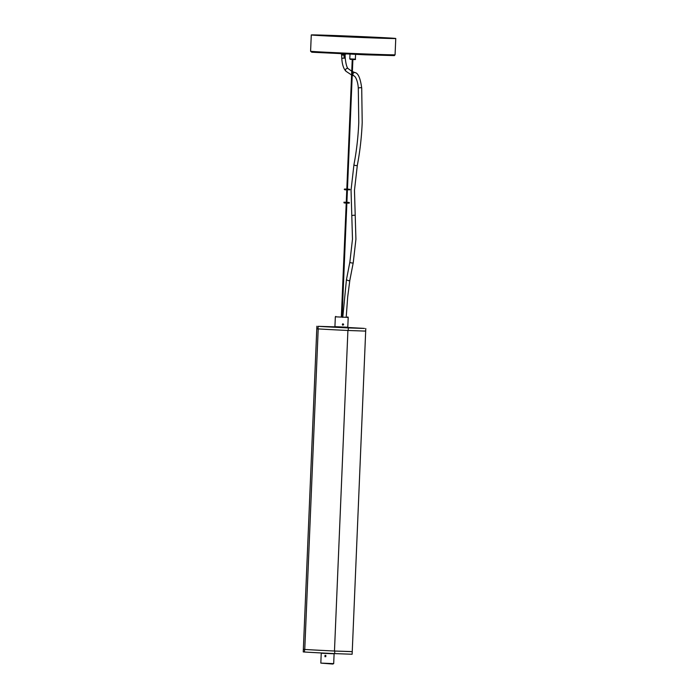 <?xml version="1.0" encoding="UTF-8"?>
<svg xmlns="http://www.w3.org/2000/svg" width="699" height="699" viewBox="0 0 699 699"><rect width="100%" height="100%" fill="white"/><g stroke="black" fill="none" stroke-linecap="round" stroke-linejoin="round"><path stroke-width="1.05" d="M334.471 651.022L347.91 330.47L365.682 331.108L348.224 330.487A72.967 0.76 -177.6 0 1 318.028 328.897L316.778 328.783L318.202 328.906L304.764 649.458A79.765 0.839 2.4 0 0 334.471 651.022L350.994 651.555M347.499 327.482A72.967 0.76 -177.6 0 1 364.537 328.434L348.338 327.918A72.967 0.76 -177.6 0 1 318.141 326.319L334.34 326.835A72.967 0.76 -177.6 0 1 335.101 326.87M316.892 326.215L303.349 649.336L304.764 649.458M365.787 328.539L365.682 331.108L364.258 330.994M342.798 316.699L341.645 316.664M346.223 203.077L341.357 316.638L342.108 316.664M342.72 325.122L342.825 323.847M343.672 324.528L342.956 325.192L342.344 324.476L343.078 323.82L343.672 324.528M341.47 316.577L342.108 316.603M346.232 317.32L335.337 316.813L334.926 326.678L347.787 327.219L348.198 317.355L346.232 317.32M347.787 327.219L345.507 327.595L334.926 326.678M342.458 324.886L343.017 324.913L342.458 324.886M343.052 324.056L342.527 324.03M303.349 649.336L304.598 649.45A72.967 0.76 2.4 0 0 334.795 651.04L352.244 651.66L352.139 654.238L334.681 653.609A72.967 0.76 2.4 0 1 304.484 652.018L303.235 651.914L303.349 649.336M340.492 35.754A41.853 0.437 2.4 0 0 311.71 34.967A41.853 0.437 2.4 0 0 366.547 37.685A41.853 0.437 2.4 0 0 395.337 38.471A41.853 0.437 2.4 0 0 340.492 35.754M366.678 37.694A42.281 0.446 2.4 0 0 395.765 38.489A42.281 0.446 2.4 0 0 340.361 35.745A42.281 0.446 2.4 0 0 311.273 34.95A42.281 0.446 2.4 0 0 366.678 37.694M352.226 75.265L354.009 75.876C356.044 76.698 358.124 82.919 358.29 88.319L358.779 122.36C358.15 137.083 356.542 151.15 353.965 164.562L351.047 190.18L352.488 239.119L349.884 261.959A1.721 0.647 10.9 0 0 352.095 262.99A1.721 0.647 10.9 0 0 353.257 262.606L349.815 280.404L348.67 280.745L346.433 279.81L342.763 317.407M345.123 54.129L344.974 55.116L341.654 55.038L341.794 58.297L345.219 58.087C345.953 64.439 346.975 67.986 348.285 68.72L351.754 71.228M325.026 655.347L324.965 656.719L325.009 655.339M333.685 663.639L332.741 664.05L320.824 663.098L333.685 663.639L334.105 653.775L321.234 653.233L320.824 663.098M325.839 655.356L325.778 656.728M348.224 330.487L348.338 327.918M318.028 328.897L318.141 326.319M304.598 649.45L304.484 652.018M334.795 651.04L334.681 653.609M365.996 53.989A42.281 0.446 2.4 0 0 395.075 54.784L394.376 55.605L365.699 54.828L311.78 52.215L310.592 51.245A42.281 0.446 2.4 0 0 365.996 53.989M341.794 58.297C342.152 64.439 343.55 68.773 346.005 71.289A1.721 1.547 -48.4 0 1 347.377 68.362A1.721 1.547 -48.4 0 1 348.285 68.72M354.009 75.876A1.721 1.599 -74.2 0 1 354.594 72.521A1.721 1.599 -74.2 0 1 354.943 72.574C358.124 73.011 360.378 78.174 361.715 88.074L362.204 122.508C361.575 137.388 359.95 151.622 357.338 165.209L354.472 190.32L355.922 239.268L353.257 262.606M358.29 88.319A1.721 0.481 -4.2 0 1 360.597 87.698A1.721 0.481 -4.2 0 1 361.715 88.074M353.965 164.562A1.721 0.647 10.9 0 0 356.184 165.593A1.721 0.647 10.9 0 0 357.338 165.209M351.807 216.052A1.721 0.612 -6.1 0 1 354.096 215.24A1.721 0.612 -6.1 0 1 355.223 215.694M343.978 54.924L344.109 57.746M349.858 58.899L355.372 59.135L355.573 54.426M354.874 59.537L349.797 58.899L349.998 54.19M345.332 54.111L341.496 53.954M365.682 331.108L352.244 651.66M335.782 316.402L335.337 316.813M347.787 316.909L348.198 317.355M346.258 202.308L346.774 189.91M346.809 189.149L352.244 59.459M342.108 316.673L346.87 203.103M346.896 202.334L347.42 189.936M347.455 189.176L352.89 59.485M395.765 38.489L395.075 54.784M311.273 34.95L310.592 51.245M346.005 71.289L351.597 74.994M349.823 280.395L347.674 297.023L346.206 317.276M349.884 261.959L346.433 279.81M352.383 71.56L354.943 72.574M341.654 55.038L341.697 53.98M345.088 55.064L345.219 58.087M355.372 59.135C356.341 60.027 352.488 59.301 350.234 59.354M346.005 53.718C346.311 54.155 345.699 54.286 344.17 54.094C341.619 54.164 340.518 53.963 340.859 53.5M347.639 203.086L348.976 203.156L349.011 202.404L344.153 202.203L344.118 202.955L345.376 202.99M346.905 202.282L349.421 202.797C348.425 203.444 350.662 203.138 345.446 203.042L343.873 202.256L346.258 202.256M349.142 189.971L349.561 189.237L344.703 189.036L344.93 189.796M347.455 189.123L349.981 189.639L345.044 189.822L344.257 189.394L344.572 189.036L346.809 189.097"/></g></svg>
